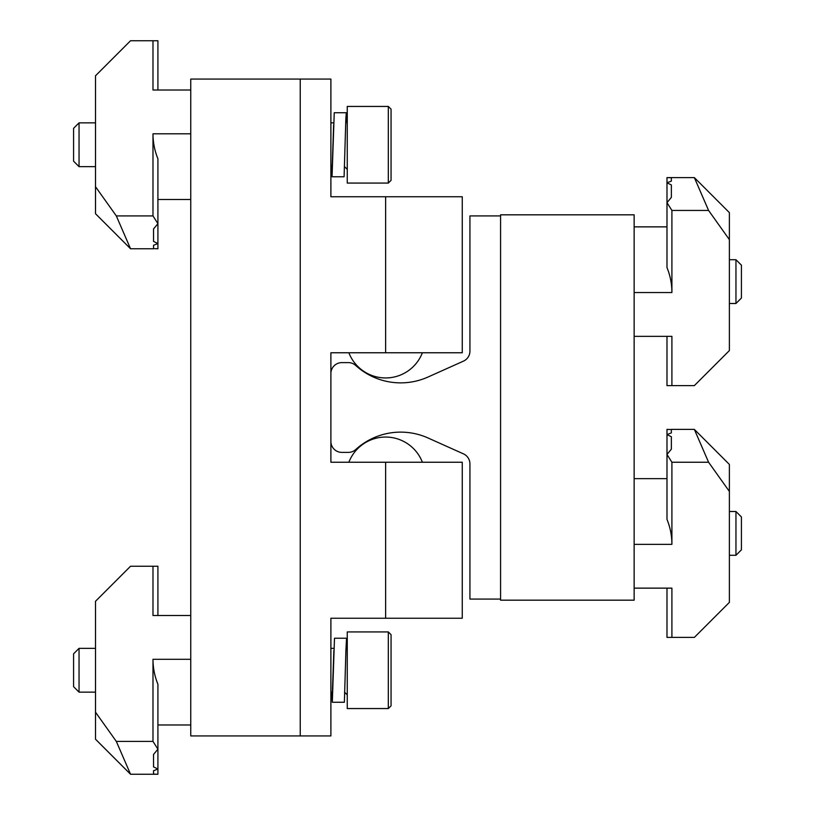 <?xml version="1.0" encoding="UTF-8"?>
<svg xmlns="http://www.w3.org/2000/svg" width="815" height="815" viewBox="0 0 815 815"><rect width="100%" height="100%" fill="white"/><g stroke="black" fill="none" stroke-linecap="round" stroke-linejoin="round"><path stroke-width="1.22" d="M190.761 79.065L190.761 735.935L300.236 735.935L300.236 79.065L190.761 79.065M348.871 352.763A39.415 39.415 0 0 0 422.384 352.763M348.871 462.237A39.415 39.415 0 0 1 422.384 462.237M300.236 735.935L330.89 735.935L330.89 618.249L462.258 618.249L462.258 462.237L330.89 462.237L330.89 352.763L462.258 352.763L462.258 196.751L330.89 196.751L330.89 79.065L300.236 79.065M79.045 166.647L73.574 161.176L73.574 128.332L79.045 122.861L79.045 166.647L95.508 166.647M347.261 106.439L347.261 183.069L388.317 183.069L388.317 106.439L347.261 106.439M388.317 106.439L391.057 109.169L391.057 180.329L388.317 183.069M79.045 692.139L73.574 686.668L73.574 653.824L79.045 648.353L79.045 692.139L95.508 692.139M388.317 631.931L347.261 631.931L347.261 708.561L388.317 708.561L388.317 631.931L391.057 634.671L391.057 705.831L388.317 708.561M346.813 121.639L346.283 112.735L345.825 119.459L344.093 176.774L332.051 176.774L331.481 166.647M346.283 112.735L334.242 112.735L332.051 176.774M333.61 125.011L332.337 163.55L331.848 169.113L331.542 166.647M346.355 122.158L346.08 120.396L345.652 125.011M346.599 647.405L346.355 645.888L345.906 650.502L344.378 702.255L332.316 702.265L331.736 692.139M347.068 646.631L346.548 638.227L334.496 638.227L332.316 702.265M333.865 650.502L332.337 693.484L332.123 694.604L331.797 692.139M346.548 638.227L345.906 650.502M190.761 615.508L152.986 615.508L152.986 566.242L130.543 566.242L95.508 601.276L95.508 739.215L130.543 774.25L157.916 774.25L153.536 774.097L153.536 770.756L153.536 774.097M152.986 566.242L157.916 566.242L157.916 615.508M153.536 770.756L157.916 769.034L153.536 766.905L153.536 754.456L157.916 749.189L152.986 741.406L116.321 741.406L95.508 712.208M152.986 741.406L152.986 659.294C153.006 667.943 154.646 676.256 157.916 684.254L157.916 774.25M190.761 724.983L157.916 724.983M116.321 741.406L130.543 774.25M153.536 754.456L153.536 766.905M500.573 215.914L469.929 215.914L469.929 351.143A10.952 10.952 0 0 1 463.45 361.137L428.007 377.029A66.779 66.779 0 0 1 355.727 365.466A10.952 10.952 0 0 0 348.362 362.614L341.831 362.614A10.952 10.952 0 0 0 330.89 373.565L330.89 441.435A10.952 10.952 0 0 0 341.831 452.386L348.362 452.386A10.952 10.952 0 0 0 355.727 449.534A66.779 66.779 0 0 1 428.007 437.971L463.45 453.863A10.952 10.952 0 0 1 469.929 463.857L469.929 599.086L500.573 599.086M735.955 259.71L741.426 265.181L741.426 298.025L735.955 303.496L735.955 259.71L729.384 259.71M735.955 511.504L741.426 516.975L741.426 549.819L735.955 555.29L735.955 511.504L729.384 511.504M671.366 429.393L694.349 429.393L708.581 462.237L729.384 491.435L729.384 602.366L694.349 637.401L666.986 637.401L666.986 588.135M729.384 491.435L729.384 464.428L694.349 429.393M671.906 637.401L671.906 588.135L634.141 588.135M634.141 478.66L666.986 478.66M671.906 462.237L671.906 544.349C671.896 535.71 670.246 527.386 666.986 519.389L666.986 429.393L671.366 429.546L671.366 432.887L666.986 434.619L671.366 436.738L671.366 449.187L666.986 454.454L671.906 462.237L708.581 462.237M671.366 432.887L671.366 429.546M671.366 449.187L671.366 436.738M190.761 90.017L152.986 90.017L152.986 40.75L130.543 40.75L95.508 75.785L95.508 213.724L130.543 248.758L153.536 248.758M152.986 40.75L157.916 40.75L157.916 90.017M152.986 215.914L152.986 133.803C153.006 142.442 154.646 150.765 157.916 158.762L157.916 248.758L153.536 248.606L153.536 245.264L157.916 243.542L153.536 241.413L153.536 228.964L157.916 223.697L152.986 215.914L116.321 215.914L95.508 186.716M190.761 199.492L157.916 199.492M116.321 215.914L130.543 248.758M153.536 245.264L153.536 248.606M153.536 228.964L153.536 241.413M671.366 177.751L671.366 181.093L671.366 177.751L666.986 177.599L694.349 177.599L708.581 210.443L729.384 239.641L729.384 350.572L694.349 385.607L666.986 385.607L666.986 336.34M729.384 239.641L729.384 212.633L694.349 177.599M671.906 385.607L671.906 336.34L634.141 336.34M634.141 226.865L666.986 226.865M671.366 181.093L666.986 182.815L671.366 184.944L671.366 197.393L666.986 202.66L671.906 210.443L708.581 210.443M671.906 210.443L671.906 292.544C671.896 283.905 670.246 275.592 666.986 267.585L666.986 177.599M671.366 197.393L671.366 184.944M500.573 214.824L500.573 600.176L634.141 600.176L634.141 214.824L500.573 214.824M385.627 352.763L385.627 196.751M385.627 618.249L385.627 462.237M152.986 659.294L190.761 659.294M671.906 544.349L634.141 544.349M152.986 133.803L190.761 133.803M671.906 292.544L634.141 292.544M79.045 122.861L95.508 122.861M330.89 122.861L333.671 122.861M344.531 166.647L347.261 169.388M345.794 122.545L347.261 120.121M330.89 166.647L332.174 166.647M330.89 692.139L332.428 692.139M346.059 647.884L347.261 645.612M344.531 692.139L347.261 694.879M79.045 648.353L95.508 648.353M330.89 648.353L333.926 648.353M735.955 303.496L729.384 303.496M735.955 555.29L729.384 555.29"/></g></svg>
